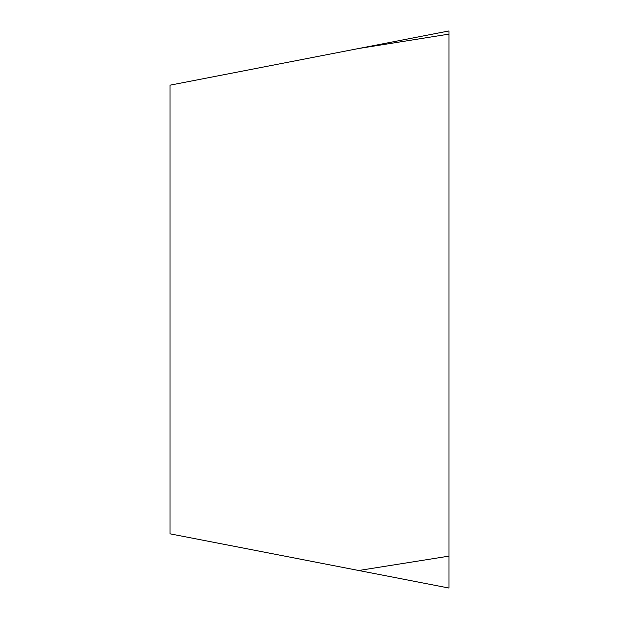 <?xml version="1.0" encoding="UTF-8"?>
<svg xmlns="http://www.w3.org/2000/svg" width="619" height="619" viewBox="0 0 619 619"><rect width="100%" height="100%" fill="white"/><g stroke="black" fill="none" stroke-linecap="round" stroke-linejoin="round"><path stroke-width="0.93" d="M448.992 556.133L448.992 30.95L448.992 588.05L448.992 556.133L358.726 570.501L448.992 588.05M448.992 34.122L358.726 48.499L448.992 30.95M358.726 48.499L170.008 85.182L170.008 533.818L358.726 570.501"/></g></svg>
